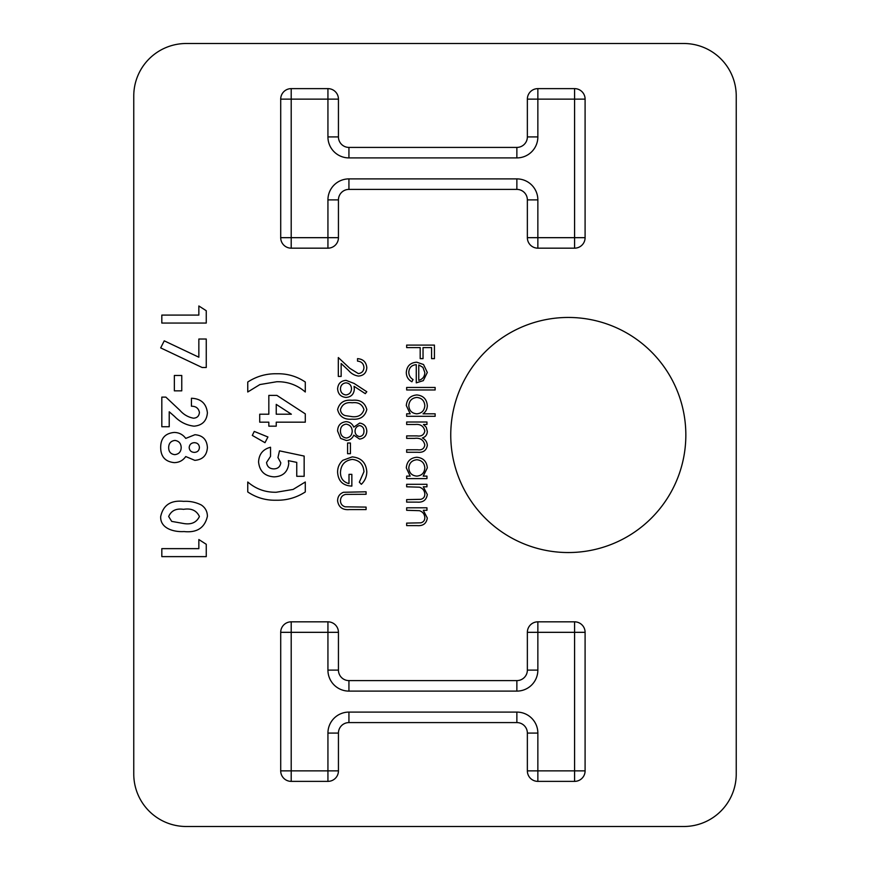 <?xml version="1.0" encoding="UTF-8"?>
<svg xmlns="http://www.w3.org/2000/svg" width="870" height="870" viewBox="0 0 870 870"><rect width="100%" height="100%" fill="white"/><g stroke="black" fill="none" stroke-linecap="round" stroke-linejoin="round"><path stroke-width="1.3" d="M207.397 447.593C206.853 455.423 202.666 459.675 194.815 460.35L185.745 456.543C182.961 460.513 179.133 462.546 174.261 462.633C165.322 461.709 160.798 456.717 160.678 447.637C160.624 438.371 165.159 433.303 174.261 432.433C179.057 432.542 182.885 434.532 185.745 438.404L194.945 434.717C202.808 435.381 206.951 439.676 207.397 447.593M247.754 382.028C256.65 376.264 266.394 373.513 276.997 373.763C287.307 373.534 296.735 376.286 305.294 382.028L305.294 391.989C297.105 384.931 287.589 381.517 276.758 381.734L259.891 384.562L247.754 391.989L247.754 382.028M343.465 492.279L366.085 491.789L366.085 494.28L345.749 494.388C342.356 495.106 340.583 497.248 340.453 500.826C340.627 503.904 342.193 505.905 345.14 506.808L366.085 507.101L366.085 509.592L349.316 509.592C342.584 510.124 338.68 507.243 337.603 500.957C337.614 496.705 339.572 493.812 343.465 492.279M352.209 456.891C361.267 457.761 366.129 462.742 366.803 471.834C366.705 476.727 364.889 480.892 361.344 484.307L359.321 482.176L363.954 471.747C363.41 464.406 359.538 460.284 352.328 459.393C344.814 460.447 340.855 464.83 340.453 472.551C340.551 478.456 343.4 482.143 349 483.6L349 474.346L351.85 474.346L351.85 486.091C342.965 485.71 338.212 481.121 337.603 472.334C337.527 467.505 339.278 463.492 342.856 460.295L352.209 456.891M347.576 453.694L347.576 443.015L350.425 443.015L350.425 453.694L347.576 453.694M366.803 431.215C366.509 435.837 364.117 438.458 359.593 439.089L353.785 435.152C352.35 438.447 349.892 440.242 346.401 440.514L340.648 438.415L337.603 431.041C337.777 425.43 340.638 422.298 346.173 421.645C349.762 421.928 352.306 423.744 353.785 427.126L359.669 423.07C364.204 423.81 366.574 426.528 366.803 431.215M346.064 380.353L354.123 383.452L366.803 391.739L365.291 393.664L354.068 386.323L354.34 389.194C353.894 394.24 351.154 396.992 346.108 397.438C340.855 396.959 338.017 394.066 337.603 388.76C338.071 383.605 340.888 380.799 346.064 380.353M406.66 424.495L406.66 422.004L426.952 422.004L426.952 424.495L423.429 424.495L426.278 427.311L427.311 431.498C427.17 434.782 425.539 436.936 422.407 437.958C425.452 439.535 427.094 442.014 427.311 445.396C426.398 450.508 423.179 452.791 417.654 452.269L406.66 452.269L406.66 449.779L417.665 449.779C421.776 450.345 424.158 448.735 424.821 444.962C423.614 439.872 420.188 437.675 414.555 438.382L406.66 438.382L406.66 435.892L416.98 435.892C421.352 436.577 423.973 434.967 424.821 431.063C423.744 426.159 420.536 423.973 415.197 424.495L406.66 424.495M423.027 413.815L435.141 413.815L435.141 416.306L406.66 416.306L406.66 413.815L410.172 413.815L406.301 405.529C406.899 399.069 410.422 395.546 416.86 394.947C423.266 395.611 426.757 399.167 427.311 405.605C427.257 409.052 425.832 411.793 423.027 413.815M406.66 347.598L406.66 345.096L434.434 345.096L434.434 358.636L431.585 358.636L431.585 347.598L423.037 347.598L423.037 358.636L420.188 358.636L420.188 347.598L406.66 347.598M537.856 781.369A10.494 10.494 0 0 1 527.361 770.874L527.361 733.084A10.494 10.494 0 0 0 516.867 722.589L348.935 722.589A10.494 10.494 0 0 0 338.441 733.084L338.441 770.874A10.494 10.494 0 0 1 327.936 781.369L291.2 781.369A10.494 10.494 0 0 1 280.705 770.874L280.705 632.327A10.494 10.494 0 0 1 291.2 621.832L327.936 621.832A10.494 10.494 0 0 1 338.441 632.327L338.441 670.107A10.494 10.494 0 0 0 348.935 680.601L516.867 680.601A10.494 10.494 0 0 0 527.361 670.107L527.361 632.327A10.494 10.494 0 0 1 537.856 621.832L574.591 621.832A10.494 10.494 0 0 1 585.097 632.327L585.097 770.874A10.494 10.494 0 0 1 574.591 781.369L537.856 781.369A10.494 10.494 0 0 1 527.361 770.874A10.494 10.494 0 0 0 537.856 781.369L537.856 770.874L574.591 770.874L574.591 632.327L537.856 632.327L537.856 670.107A20.989 20.989 0 0 1 516.867 691.106L348.935 691.106A20.989 20.989 0 0 1 327.936 670.107L327.936 632.327L291.2 632.327L291.2 770.874L327.936 770.874L327.936 733.084A20.989 20.989 0 0 1 348.935 712.095L516.867 712.095A20.989 20.989 0 0 1 537.856 733.084L537.856 770.874L527.361 770.874M450.747 435A117.559 117.559 0 0 0 627.074 536.801A117.559 117.559 0 0 0 627.074 333.199A117.559 117.559 0 0 0 450.747 435M683.755 43.5L186.245 43.5A52.483 52.483 0 0 0 133.762 95.983L133.762 774.017A52.483 52.483 0 0 0 186.245 826.5L683.755 826.5A52.483 52.483 0 0 0 736.237 774.017L736.237 95.983A52.483 52.483 0 0 0 683.755 43.5M516.867 189.399A10.494 10.494 0 0 1 527.361 199.893A10.494 10.494 0 0 0 516.867 189.399L348.935 189.399A10.494 10.494 0 0 0 338.441 199.893L338.441 237.673A10.494 10.494 0 0 1 327.936 248.167L291.2 248.167A10.494 10.494 0 0 1 280.705 237.673L280.705 99.126A10.494 10.494 0 0 1 291.2 88.631L327.936 88.631A10.494 10.494 0 0 1 338.441 99.126L338.441 136.916A10.494 10.494 0 0 0 348.935 147.411L516.867 147.411A10.494 10.494 0 0 0 527.361 136.916L527.361 99.126A10.494 10.494 0 0 1 537.856 88.631L574.591 88.631A10.494 10.494 0 0 1 585.097 99.126L585.097 237.673A10.494 10.494 0 0 1 574.591 248.167L537.856 248.167A10.494 10.494 0 0 1 527.361 237.673L527.361 199.893A10.494 10.494 0 0 0 516.867 189.399L516.867 178.894A20.989 20.989 0 0 1 537.856 199.893L537.856 237.673L574.591 237.673L574.591 99.126L537.856 99.126L537.856 136.916A20.989 20.989 0 0 1 516.867 157.905L348.935 157.905A20.989 20.989 0 0 1 327.936 136.916L327.936 99.126L291.2 99.126L291.2 237.673L327.936 237.673L327.936 199.893A20.989 20.989 0 0 1 348.935 178.894L516.867 178.894M416.273 364.682C411.695 365.063 409.194 367.531 408.802 372.088C408.856 375.361 410.27 377.852 413.065 379.559L411.901 381.778C408.204 379.744 406.333 376.623 406.301 372.403C406.845 366.063 410.325 362.67 416.752 362.192L423.527 364.53L427.311 372.458L423.32 380.636L416.273 382.844L416.273 364.682M406.66 389.967L406.66 387.465L435.141 387.465L435.141 389.967L406.66 389.967M423.201 476.118L426.952 476.118L426.952 478.609L406.66 478.609L406.66 476.118L410.172 476.118L406.301 467.832C406.899 461.383 410.422 457.848 416.86 457.25C423.266 457.914 426.757 461.47 427.311 467.908L423.201 476.118M406.66 486.798L406.66 484.307L426.952 484.307L426.952 486.798L423.298 486.798L427.311 494.53C426.409 500.109 422.983 502.642 417.024 502.11L406.66 502.11L406.66 499.619L420.819 499.326C423.483 498.619 424.821 496.868 424.821 494.095C424.571 490.593 422.787 488.298 419.449 487.189L406.66 486.798M406.66 510.298L406.66 507.808L426.952 507.808L426.952 510.298L423.298 510.298L427.311 518.02C426.409 523.61 422.983 526.132 417.024 525.611L406.66 525.611L406.66 523.12L420.819 522.826C423.483 522.109 424.821 520.369 424.821 517.585C424.571 514.094 422.787 511.799 419.449 510.69L406.66 510.298M358.32 373.589C361.833 373.143 363.714 371.142 363.954 367.564C363.638 363.649 361.496 361.507 357.537 361.126L357.537 358.636C363.181 359.092 366.27 362.105 366.803 367.684C366.422 372.806 363.671 375.612 358.549 376.079C354.579 375.525 351.252 373.643 348.576 370.457L341.16 363.508L341.16 376.427L338.321 376.427L338.321 357.559L349.805 368.336L358.32 373.589M352.187 419.155C344.281 419.851 339.42 416.654 337.603 409.574C339.452 402.582 344.313 399.482 352.187 400.287C360.082 399.46 364.943 402.56 366.803 409.574C364.987 416.654 360.115 419.851 352.187 419.155M268.83 395.404L276.899 395.404L305.294 413.87L305.294 422.178L276.236 422.178L276.236 426.169L268.83 426.169L268.83 422.178L259.717 422.178L259.717 414.207L268.83 414.207L268.83 395.404M252.311 435.424L254.257 431.422L267.927 436.99L264.991 442.689L252.311 435.424M277.954 457.555L279.498 450.845L304.152 456.065L304.152 476.303L296.746 476.303L296.746 462.383L288.34 460.654L288.775 463.405C287.785 472.029 282.87 476.521 274.039 476.869C264.708 476.194 259.565 471.246 258.575 462.013C258.955 454.173 262.936 449.257 270.537 447.245L270.537 456.358L266.557 462.47C267.101 466.603 269.504 468.745 273.767 468.897C277.867 468.789 280.216 466.755 280.792 462.796L277.954 457.555M305.294 491.952C296.398 497.716 286.643 500.467 276.051 500.228C265.741 500.457 256.313 497.694 247.754 491.952L247.754 482.002C255.943 489.049 265.448 492.463 276.29 492.246L293.125 489.429L305.294 482.002L305.294 491.952M198.849 315.092L198.849 305.968L206.255 310.731L206.255 323.064L161.82 323.064L161.82 315.092L198.849 315.092M198.849 357.211L198.849 339.017L206.255 339.017L206.255 367.499L202.112 367.499L160.678 347.891L164.245 340.833L198.849 357.211M174.359 390.847L174.359 375.47L181.765 375.47L181.765 390.847L174.359 390.847M193.51 418.198C197.164 417.959 199.132 416.012 199.415 412.38C198.577 408.247 195.924 406.192 191.443 406.236L191.443 398.253C201.046 398.678 206.364 403.539 207.397 412.837C206.712 420.96 202.264 425.408 194.064 426.169C186.484 425.278 179.981 422.037 174.544 416.425L169.226 411.782L169.226 426.735L161.82 426.735L161.82 397.122L165.865 397.122L179.862 410.27C183.57 414.555 188.116 417.198 193.51 418.198M183.603 501.359C189.899 501 195.815 502.218 201.351 505.013C205.353 507.732 207.364 511.495 207.397 516.323C204.733 527.851 196.935 532.929 184.016 531.559C174.359 532.201 160.134 528.71 160.678 516.562C163.168 505.1 170.814 500.032 183.603 501.359M198.849 548.644L198.849 539.53L206.255 544.294L206.255 556.626L161.82 556.626L161.82 548.644L198.849 548.644M338.441 733.084A10.494 10.494 0 0 1 348.935 722.589A10.494 10.494 0 0 0 338.441 733.084L327.936 733.084M418.764 364.943L418.764 380.353C422.646 379.244 424.658 376.656 424.821 372.588L422.918 367.357L418.764 364.943M416.763 413.815C421.743 413.37 424.429 410.64 424.821 405.637C424.408 400.7 421.743 397.971 416.839 397.438C411.934 397.971 409.248 400.7 408.802 405.616C409.172 410.607 411.825 413.348 416.763 413.815M416.763 476.118C421.743 475.672 424.429 472.943 424.821 467.94C424.408 463.003 421.743 460.273 416.839 459.741C411.934 460.284 409.248 463.003 408.802 467.919C409.172 472.921 411.825 475.651 416.763 476.118M345.955 394.947C349.479 394.414 351.328 392.326 351.491 388.672C351.295 385.149 349.446 383.202 345.955 382.844C342.486 383.311 340.648 385.334 340.453 388.89C340.659 392.457 342.486 394.469 345.955 394.947M363.954 409.65C362.279 404.3 358.364 402.005 352.198 402.777C346.053 402.005 342.138 404.3 340.453 409.65C340.725 412.652 342.312 414.642 345.216 415.61L352.198 416.665C358.331 417.296 362.246 414.968 363.954 409.65M359.691 436.599C362.594 436 364.008 434.152 363.954 431.074C363.954 427.996 362.518 426.159 359.636 425.56C356.7 426.202 355.178 428.073 355.047 431.172C355.188 434.25 356.733 436.066 359.691 436.599M346.358 438.023C350.077 437.371 352.024 435.109 352.198 431.237C352.056 427.148 350.012 424.788 346.097 424.136C342.323 424.788 340.442 427.094 340.453 431.074C340.518 435.098 342.486 437.414 346.358 438.023M276.236 404.376L276.236 414.207L291.363 414.207L276.236 404.376M194.434 452.378C197.555 452.172 199.219 450.519 199.415 447.397C199.11 444.396 197.436 442.83 194.369 442.689C191.248 442.863 189.508 444.483 189.171 447.55C189.497 450.649 191.259 452.259 194.434 452.378M174.805 454.651C178.872 454.151 181.003 451.824 181.188 447.658C181.058 443.482 178.981 441.068 174.99 440.416C170.879 440.938 168.769 443.319 168.66 447.561C168.693 451.78 170.737 454.151 174.805 454.651M184.016 523.577C191.465 524.74 196.598 522.381 199.415 516.519C196.576 510.451 191.28 508.058 183.516 509.341C176.186 508.232 171.238 510.625 168.66 516.519L171.705 521.391L184.016 523.577M516.867 691.106L516.867 680.601A10.494 10.494 0 0 0 527.361 670.107L537.856 670.107M327.936 670.107L338.441 670.107A10.494 10.494 0 0 0 348.935 680.601L348.935 691.106M327.936 621.832A10.494 10.494 0 0 1 338.441 632.327L327.936 632.327L327.936 621.832M280.705 632.327A10.494 10.494 0 0 1 291.2 621.832L291.2 632.327L280.705 632.327M291.2 781.369A10.494 10.494 0 0 1 280.705 770.874L291.2 770.874L291.2 781.369M338.441 770.874A10.494 10.494 0 0 1 327.936 781.369L327.936 770.874L338.441 770.874M537.856 733.084L527.361 733.084A10.494 10.494 0 0 0 516.867 722.589L516.867 712.095M585.097 770.874A10.494 10.494 0 0 1 574.591 781.369L574.591 770.874L585.097 770.874M527.361 632.327A10.494 10.494 0 0 1 537.856 621.832L537.856 632.327L527.361 632.327M574.591 621.832A10.494 10.494 0 0 1 585.097 632.327L574.591 632.327L574.591 621.832M348.935 722.589L348.935 712.095M348.935 178.894L348.935 189.399A10.494 10.494 0 0 0 338.441 199.893L327.936 199.893M338.441 237.673A10.494 10.494 0 0 1 327.936 248.167L327.936 237.673L338.441 237.673M291.2 248.167A10.494 10.494 0 0 1 280.705 237.673L291.2 237.673L291.2 248.167M280.705 99.126A10.494 10.494 0 0 1 291.2 88.631L291.2 99.126L280.705 99.126M327.936 88.631A10.494 10.494 0 0 1 338.441 99.126L327.936 99.126L327.936 88.631M327.936 136.916L338.441 136.916A10.494 10.494 0 0 0 348.935 147.411L348.935 157.905M516.867 157.905L516.867 147.411A10.494 10.494 0 0 0 527.361 136.916L537.856 136.916M527.361 99.126A10.494 10.494 0 0 1 537.856 88.631L537.856 99.126L527.361 99.126M574.591 88.631A10.494 10.494 0 0 1 585.097 99.126L574.591 99.126L574.591 88.631M537.856 248.167A10.494 10.494 0 0 1 527.361 237.673L537.856 237.673L537.856 248.167M585.097 237.673A10.494 10.494 0 0 1 574.591 248.167L574.591 237.673L585.097 237.673M527.361 199.893L537.856 199.893"/></g></svg>
